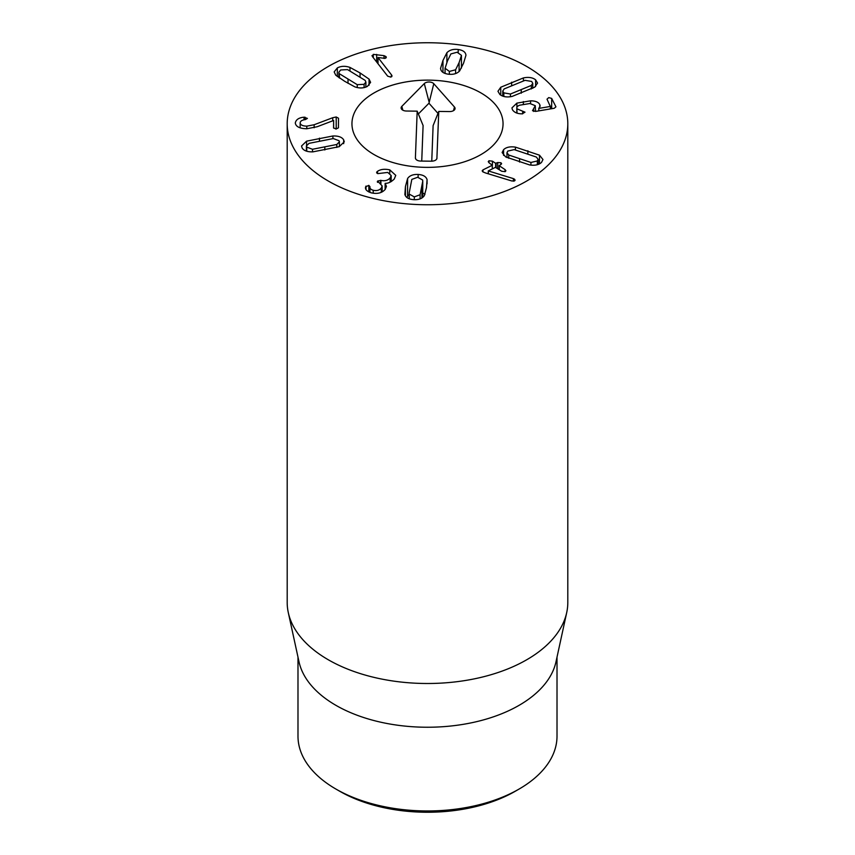 <?xml version="1.0" encoding="UTF-8"?>
<svg xmlns="http://www.w3.org/2000/svg" width="855" height="855" viewBox="0 0 855 855"><rect width="100%" height="100%" fill="white"/><g stroke="black" fill="none" stroke-linecap="round" stroke-linejoin="round"><path stroke-width="1.28" d="M339.734 791.26L335.919 789.058L339.734 791.26A124.114 71.66 0 0 0 515.266 791.26L519.081 789.058A129.511 74.77 180 0 1 335.919 789.058L335.919 789.058A129.511 74.77 180 0 1 297.989 736.187L297.989 657.153M530.934 162.45L537.335 160.964L538.137 159.361L536.363 157.042L514.165 149.614L507.785 151.079L506.962 152.714L508.725 155.022L530.934 162.45L530.934 165.111M508.725 155.022L508.725 158.314M515.426 147.124L539.484 155.172L542.968 159.522L541.536 162.375C538.917 164.865 534.963 165.731 529.673 164.951L505.615 156.893L502.12 152.553L503.584 149.678C506.171 147.199 510.125 146.344 515.426 147.124L515.426 149.871M539.484 155.172L539.484 163.882M482.968 169.889L492.288 165.25L489.092 162.813L488.258 161.648L488.975 160.772L492.427 161.157L495.633 163.294L497.717 162.546L500.934 162.76L501.618 163.732L499.267 165.731L505.049 169.6L505.904 170.765L505.198 171.631L501.714 171.267L495.44 167.356L488.269 170.925L513.417 178.62L515.159 180.084L514.464 180.961L511.728 180.95L485.522 172.956L482.883 171.876L482.156 170.85L482.968 169.889L482.968 171.93M513.417 178.62L513.417 181.207M488.344 170.979L488.344 173.811M488.269 170.925L488.269 173.789M505.049 169.6L505.049 171.695M499.277 165.443L499.267 169.621M497.717 162.546L497.717 168.585M492.427 161.157L492.416 165.111M492.288 168.927L492.298 164.962M312.502 149.272L336.795 144.484L339.403 141.855L339.072 140.744L333.3 138.563L309.008 143.351L306.4 145.97L306.753 147.113L312.502 149.272L312.502 151.869M336.795 144.484L336.795 147.434M332.905 135.977C338.356 135.806 341.947 137.099 343.667 139.835L344.276 141.823L339.221 146.675L312.898 151.859C307.447 152.019 303.856 150.737 302.146 148.011L301.526 146.002L306.582 141.161L332.905 135.977L332.905 138.585M306.582 141.161L306.582 145.2M332.702 117.734L336.207 116.975L338.505 118.247L338.43 127.833L335.983 129.062L333.568 127.812L333.632 120.47L317.141 126.743L306.827 128.763C299.667 128.592 295.83 126.658 295.296 122.949C296.033 119.561 298.94 117.637 304.038 117.199L307.405 118.418L305.331 119.604C302.05 120.01 300.329 121.1 300.158 122.874C300.415 124.958 302.627 126.048 306.806 126.145L314.148 124.745L332.702 117.734L332.702 120.779M336.207 116.975L336.207 129.052M306.806 126.145L306.806 128.763M300.158 122.874L300.158 127.823M304.038 117.199L304.038 119.828M333.632 120.47L333.632 128.154M461.444 55.65L461.444 68.069L461.444 55.34L457.115 52.241L450.895 53.918L447.422 61.047L445.06 68.347L445.06 73.445L445.06 68.208L449.356 71.446L455.608 69.768L455.608 73.562M455.608 69.768L459.092 62.618L461.444 55.34M440.571 68.379L442.965 60.449L446.887 52.743C449.538 49.985 453.31 48.906 458.216 49.515C463.111 50.231 465.686 52.166 465.943 55.308L463.549 63.217L459.627 70.944C456.987 73.712 453.193 74.78 448.244 74.171C443.392 73.466 440.827 71.531 440.571 68.379L440.56 68.229M446.887 52.743L446.887 62.394M392.039 75.988L391.697 75.122L390.821 77.121L387.678 76.159L372.385 56.505L373.293 54.367L384.013 55.661L386.011 56.601L385.145 58.386L378.017 57.52L391.697 75.122L391.697 76.704M378.017 57.52L378.017 63.74M386.011 57.948L386.011 56.601L386.31 57.328M372.385 56.505L372.011 55.554M339.649 73.893L357.251 84.677L364.091 84.314L365.887 82.08L365.138 80.381L347.536 69.597L340.664 69.971L338.901 72.194L339.649 78.147M357.251 84.677L357.251 87.541M369.05 79.098L370.6 82.369L367.426 86.366C363.706 88.3 359.506 88.471 354.804 86.847L344.693 81.311L335.737 75.165L334.177 71.895L337.33 67.93C341.07 65.963 345.292 65.803 349.973 67.417L360.062 72.942L369.05 79.098L369.05 85.276M349.973 67.417L349.973 70.741M377.525 171.299C380.625 169.247 384.707 168.777 389.773 169.867L395.758 175.35L394.273 179.005C391.312 181.955 388.277 183.408 385.178 183.365L386.428 186.411L385.263 189.329C382.067 193.006 377.429 194.181 371.337 192.856C366.763 191.349 364.861 189.329 365.641 186.807L368.836 185.353L369.959 186.807C369.617 188.314 370.707 189.468 373.218 190.27C376.67 191.039 379.342 190.323 381.245 188.111L382.164 185.93L377.579 181.057L380.913 180.394C384.836 181.281 387.924 180.448 390.179 177.883L391.173 175.532L387.743 172.421L377.803 173.629L376.895 171.866L377.525 171.299L377.525 173.533M376.606 172.539L376.895 171.866L376.895 173.148M390.179 177.883L390.179 182.136M380.913 180.394L380.913 183.846M377.312 181.762L377.579 182.382M381.245 188.111L381.245 192.322M373.218 190.27L373.218 193.241M369.959 186.657L369.926 192.396M365.513 187.747L365.641 188.666M385.124 183.43L385.124 189.5M389.773 169.867L389.773 173.266M409.321 194.138L414.312 196.885L420.104 194.748L422.755 181.217L422.616 179.999L417.668 177.263L411.832 179.39L409.182 192.92L409.321 198.82M420.104 194.748L420.104 198.873M407.6 178.524C409.588 175.596 413.104 174.238 418.138 174.463C423.118 174.805 426.1 176.525 427.073 179.636L426.485 187.683L424.347 195.613C422.338 198.552 418.832 199.899 413.841 199.675C408.818 199.333 405.826 197.612 404.875 194.502L405.452 186.486L407.6 178.524L407.6 196.148L406.937 197.516M427.073 179.636L427.073 183.825M425.01 194.256L422.755 192.995M409.182 194.406L407.6 196.148M516.89 103.113L530.581 100.826C535.401 100.847 538.468 102.098 539.772 104.567L540.146 106.031L538.8 108.403L550.31 106.458L547.008 99.18L548.739 97.609L551.667 98.4L555.942 106.822L554.275 108.264L535.69 111.407L532.526 110.68L535.273 105.678L529.886 103.519L519.584 105.208C517.211 106.17 516.367 107.388 517.061 108.863L525.002 112.176L522.202 113.833C517.457 113.875 514.186 112.486 512.391 109.643L511.942 107.901L516.89 103.113L516.89 107.431M522.683 111.321L522.683 113.822M516.815 113.052L516.815 107.933L517.061 113.138M535.529 111.428L535.273 105.678M550.31 108.938L550.567 106.212M538.8 108.403L538.8 110.883M538.778 108.361L538.778 110.883M539.772 104.567L539.772 107.313M531.35 85.425L532.761 83.288L531.66 81.449L525.066 80.327L504.161 88.92L502.761 91.058L503.841 92.885L510.446 94.018L531.35 85.425L531.35 88.952M510.446 94.018L510.446 96.722M500.763 87.231L523.41 77.923C528.561 76.865 532.633 77.495 535.615 79.825L537.571 83.074L534.76 87.124L512.102 96.433C506.962 97.491 502.879 96.85 499.876 94.51L497.952 91.282L500.763 87.231L500.763 95.151M523.41 77.923L523.41 80.787M328.288 181.025A140.306 81.001 180 0 1 287.195 123.751A140.306 81.001 180 0 1 427.5 42.75A140.306 81.001 180 0 1 567.806 123.751A140.306 81.001 180 0 1 481.194 198.584A140.306 81.001 180 0 1 328.288 181.025M480.916 92.906A75.55 43.616 180 0 1 503.05 123.751A75.55 43.616 180 0 1 427.5 167.366A75.55 43.616 180 0 1 351.95 123.751A75.55 43.616 180 0 1 398.59 83.459A75.55 43.616 180 0 1 480.916 92.906M557.011 657.153L557.011 736.187A129.511 74.77 180 0 1 519.081 789.058M566.705 612.597L555.996 661.791A129.511 74.77 180 0 1 427.5 727.242A129.511 74.77 180 0 1 299.004 661.791L288.295 612.597A140.306 81.001 0 0 0 328.288 659.771A140.306 81.001 0 0 0 472.986 679.127A140.306 81.001 0 0 0 566.705 612.597A140.306 81.001 0 0 0 567.806 602.497L567.806 123.751M287.195 123.751L287.195 602.497A140.306 81.001 0 0 0 288.295 612.597M436.649 159.158L436.98 158.154C436.584 160.035 434.746 161.05 431.465 161.2L420.671 161.061A5.397 3.121 180 0 1 415.498 158.538A5.397 3.121 180 0 1 415.402 157.876L417.187 111.161L406.403 111.022A5.397 3.121 180 0 1 401.219 108.489A5.397 3.121 180 0 1 401.829 106.362L424.294 83.587A5.397 3.121 180 0 1 429.103 82.016A5.397 3.121 180 0 1 433.784 83.704L454.475 107.035A5.397 3.121 180 0 1 454.978 109.045A5.397 3.121 180 0 1 449.559 111.567L438.765 111.428L436.884 158.667M438.765 111.428L433.111 125.642L431.754 161.2M454.475 107.035L453.503 110.648M433.784 83.704L428.964 103.22L418.352 113.982M437.984 113.394L428.964 103.22M401.829 106.362L402.823 110.177M417.187 111.161L423.097 125.514L421.739 161.071M351.971 122.789A75.55 43.616 180 0 1 428.334 80.135A75.55 43.616 180 0 1 503.05 123.751A75.55 43.616 180 0 1 427.5 167.366A75.55 43.616 180 0 1 351.95 123.751A75.55 43.616 180 0 1 351.971 122.789M519.562 159.03L519.562 162.076M537.335 160.964L537.335 164.716M527.866 150.758L527.866 153.815M503.584 149.678L503.584 155.407M514.421 179.069L514.421 180.982M500.934 162.76L500.934 164.62M496.124 163.337L496.124 167.527M495.633 163.294L495.633 167.302M488.975 160.772L488.975 162.728M492.298 165.239L492.298 168.916M306.753 147.113L306.753 151.217M324.815 147.199L324.815 149.978M319.471 138.147L319.471 140.936M343.667 139.835L343.667 143.661M314.148 124.745L314.148 127.769M304.989 117.156L304.989 119.657M459.092 62.618L459.092 71.467M449.356 71.446L449.356 74.3M458.216 49.515L458.216 52.454M442.965 60.449L442.965 72.397M384.013 55.661L384.013 58.45M376.67 54.41L376.67 62.009M373.293 54.367L373.293 57.68M348.017 79.504L348.017 83.32M364.091 84.314L364.091 87.616M360.062 72.942L360.062 76.811M337.33 67.93L337.33 76.544M380.582 180.309L380.582 183.633M368.836 185.353L368.836 191.948M366.004 186.069L366.004 189.521M414.312 196.885L414.312 199.696M421.932 187.416L421.932 197.965M405.452 186.486L405.452 195.838M418.138 174.463L418.138 177.295M533.659 109.002L533.659 111.428M551.667 98.4L551.667 108.703M550.567 106.341L550.567 108.895L550.588 106.287M530.581 100.826L530.581 103.519M523.367 101.574L523.367 104.31M521.251 89.989L521.251 93.216M503.841 92.885L503.841 96.465M535.615 79.825L535.615 86.451M511.653 82.198L511.653 85.447M424.294 83.587L428.975 101.574M415.402 157.876L415.808 159.148M538.137 164.47L538.137 159.361M506.962 157.577L506.962 152.714M499.149 165.581L499.149 169.547M306.4 151.111L306.4 145.97M339.403 146.6L339.403 141.855M338.901 77.645L338.901 72.194M365.887 87.071L365.887 82.08M391.173 175.532L391.173 181.623M382.164 185.93L382.164 191.883M409.182 198.766L409.182 192.92M422.755 197.366L422.755 181.217M532.761 88.279L532.761 83.288M502.761 96.134L502.761 91.058"/></g></svg>

